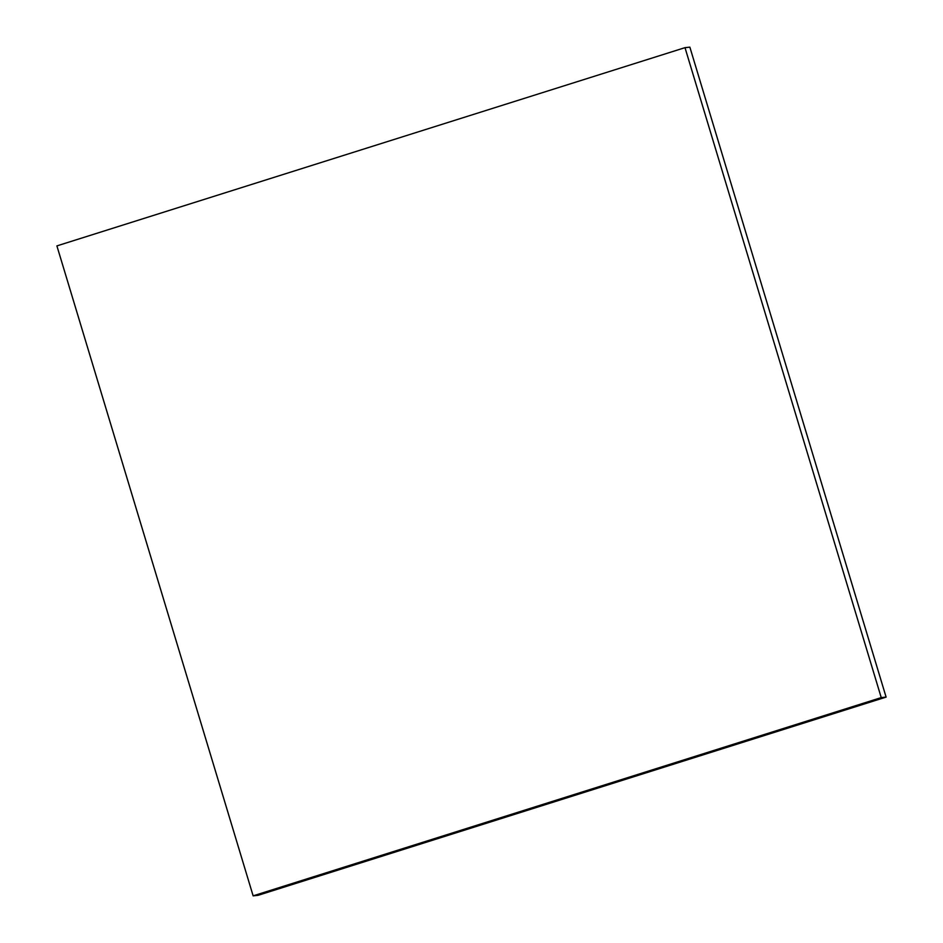 <?xml version="1.0" encoding="UTF-8"?>
<svg xmlns="http://www.w3.org/2000/svg" width="943" height="943" viewBox="0 0 943 943"><rect width="100%" height="100%" fill="white"/><g stroke="black" fill="none" stroke-linecap="round" stroke-linejoin="round"><path stroke-width="1.41" d="M253.137 895.85L258.005 895.343L253.137 895.85L881.234 697.608L684.995 47.657L56.898 245.899L253.137 895.85L56.898 245.899L684.995 47.657L689.863 47.15L684.995 47.657L881.234 697.608L886.102 697.101L881.234 697.608L253.137 895.85M689.863 47.15L886.102 697.101L258.005 895.343L886.102 697.101L689.863 47.15"/></g></svg>
